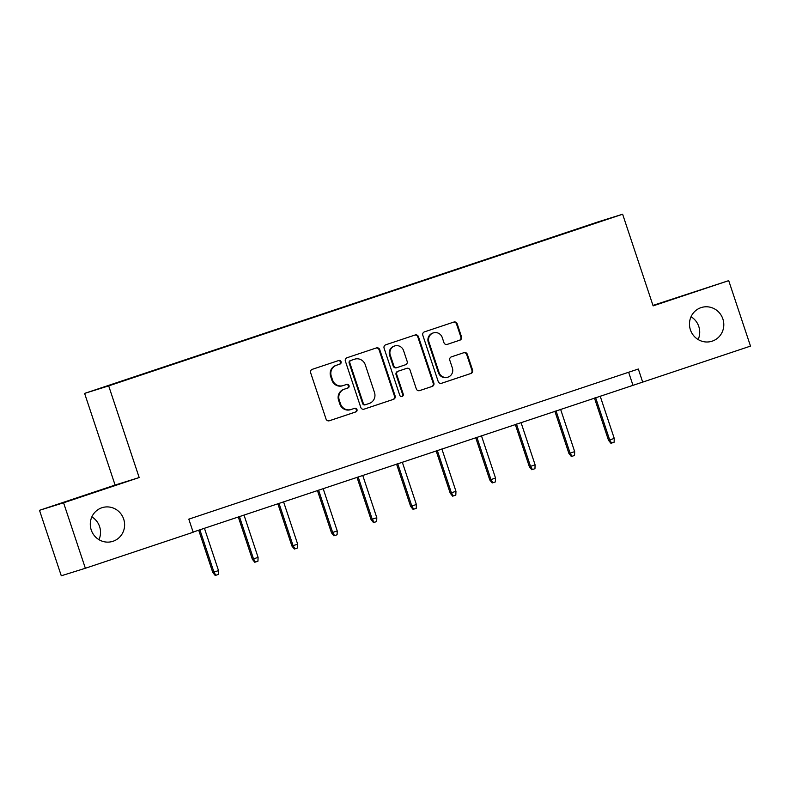 <?xml version="1.0" encoding="UTF-8"?>
<svg xmlns="http://www.w3.org/2000/svg" width="790" height="790" viewBox="0 0 790 790"><rect width="100%" height="100%" fill="white"/><g stroke="black" fill="none" stroke-linecap="round" stroke-linejoin="round"><path stroke-width="1.19" d="M341.073 361.721A1.896 1.837 72.7 0 0 338.732 360.507L312.277 369.335A2.706 2.627 72.7 0 0 310.638 372.742L326.033 419.016A2.706 2.627 72.7 0 0 329.381 420.754L355.836 411.916A1.896 1.837 72.7 0 0 356.981 409.536A1.896 1.837 72.7 0 0 354.641 408.312L351.214 409.457A8.67 8.404 72.7 0 1 340.51 403.897L339.226 400.036A8.67 8.404 72.7 0 1 344.46 389.154L347.886 388.009A1.896 1.837 72.7 0 0 349.032 385.629A1.896 1.837 72.7 0 0 346.682 384.414L343.265 385.55A8.67 8.404 72.7 0 1 332.56 379.99L331.277 376.129A8.67 8.404 72.7 0 1 336.51 365.247L339.927 364.101A1.896 1.837 72.7 0 0 341.073 361.721M343.107 385.599L342.455 385.806A8.67 8.404 72.7 0 1 331.909 380.188L330.625 376.336A8.67 8.404 72.7 0 1 335.859 365.444L339.275 364.309A1.896 1.837 72.7 0 0 340.421 361.919A1.896 1.837 72.7 0 0 338.298 360.645M329.124 420.823L355.184 412.113A1.896 1.837 72.7 0 0 356.329 409.734A1.896 1.837 72.7 0 0 354.197 408.46M351.066 409.506L350.414 409.714A8.67 8.404 72.7 0 1 339.858 404.095L338.574 400.244A8.67 8.404 72.7 0 1 343.808 389.351L347.235 388.216A1.896 1.837 72.7 0 0 348.38 385.826A1.896 1.837 72.7 0 0 346.247 384.552M690.401 329.805A17.666 17.113 72.7 0 0 711.899 341.25A17.666 17.113 72.7 0 0 722.87 318.963A17.666 17.113 72.7 0 0 701.372 307.527A17.666 17.113 72.7 0 0 690.401 329.805M698.153 339.542A17.666 17.113 72.7 0 0 698.785 326.477A17.666 17.113 72.7 0 0 691.033 316.741M91.215 529.932A17.666 17.113 72.7 0 0 112.713 541.377A17.666 17.113 72.7 0 0 123.684 519.089A17.666 17.113 72.7 0 0 102.187 507.654A17.666 17.113 72.7 0 0 91.215 529.932M98.967 539.669A17.666 17.113 72.7 0 0 99.599 526.604A17.666 17.113 72.7 0 0 91.847 516.867M459.859 340.184A2.706 2.627 72.7 0 0 461.498 336.777L457.183 323.801A2.706 2.627 72.7 0 0 453.835 322.063L424.457 331.869A2.706 2.627 72.7 0 0 422.818 335.276L438.213 381.55A2.706 2.627 72.7 0 0 441.551 383.288L470.939 373.473A2.706 2.627 72.7 0 0 472.568 370.066L467.354 354.384A2.706 2.627 72.7 0 0 464.007 352.646L451.436 356.853A2.706 2.627 72.7 0 0 449.796 360.25L452.384 368.031A7.248 7.021 72.7 0 1 447.891 377.166A7.248 7.021 72.7 0 1 439.062 372.475L428.931 342.011A7.248 7.021 72.7 0 1 433.434 332.876A7.248 7.021 72.7 0 1 442.252 337.567L443.941 342.643A2.706 2.627 72.7 0 0 447.288 344.381L459.217 340.381A2.706 2.627 72.7 0 0 460.847 336.984L456.531 323.999A2.706 2.627 72.7 0 0 453.44 322.192M653.123 305.878L728.716 280.638L750.5 346.109L642.685 382.113L638.33 369.019L188.81 519.158L193.175 532.253L85.359 568.267L63.575 502.796L139.178 477.545L108.684 385.885L622.629 214.218L653.123 305.878M379.743 349.664A2.706 2.627 72.7 0 0 376.396 347.926L347.017 357.742A2.706 2.627 72.7 0 0 345.378 361.139L360.773 407.413A2.706 2.627 72.7 0 0 364.072 409.161L393.499 399.335A2.706 2.627 72.7 0 0 395.128 395.938L379.743 349.664L379.091 349.861A2.706 2.627 72.7 0 0 376 348.054M385.737 344.805L415.115 334.99A2.706 2.627 72.7 0 1 418.463 336.728L433.848 383.002A2.706 2.627 72.7 0 1 432.219 386.409L419.638 390.606A2.706 2.627 72.7 0 1 416.3 388.868L410.059 370.095A2.706 2.627 72.7 0 0 406.712 368.357L398.367 371.142A2.706 2.627 72.7 0 0 396.738 374.549L403.236 394.082A1.896 1.837 72.7 0 1 402.051 396.481A1.896 1.837 72.7 0 1 399.75 395.247L384.098 348.212A2.706 2.627 72.7 0 1 385.737 344.805M108.684 385.885L84.609 393.4L598.553 221.733L622.629 214.218M551.874 237.75L168.31 365.859M551.775 237.464L168.31 365.81M139.178 477.545L115.093 485.06L39.5 510.31L63.575 502.796M39.5 510.31L61.284 575.782L85.359 568.267M728.716 280.638L652.965 305.404M115.093 485.06L84.609 393.4M193.106 532.065L642.685 382.113M628.633 372.258L632.928 385.165M363.864 409.22L392.847 399.543A2.706 2.627 72.7 0 0 394.487 396.136L379.091 349.861M350.948 360.418A1.896 1.837 72.7 0 0 349.802 362.808L363.311 403.423A1.896 1.837 72.7 0 0 365.661 404.638L369.266 403.433A8.67 8.404 72.7 0 0 374.5 392.541L365.266 364.782A8.67 8.404 72.7 0 0 354.562 359.213L350.296 360.625A1.896 1.837 72.7 0 0 349.15 363.005L349.802 362.808M365.592 404.658L365.01 404.836A1.896 1.837 72.7 0 1 362.669 403.621L349.15 363.005M354.216 359.322A8.67 8.404 72.7 0 0 353.91 359.42L354.562 359.213M350.296 360.625L353.91 359.42M419.391 390.675L431.567 386.606A2.706 2.627 72.7 0 0 433.206 383.209L417.811 336.935A2.706 2.627 72.7 0 0 414.72 335.128M406.159 368.535A2.706 2.627 72.7 0 0 406.06 368.565L397.716 371.349A2.706 2.627 72.7 0 0 396.086 374.756L402.584 394.289L403.236 394.082M401.715 396.55A1.896 1.837 72.7 0 0 402.584 394.289M403.581 350.632A7.248 7.021 72.7 0 0 394.753 345.931A7.248 7.021 72.7 0 0 390.26 355.075L393.825 365.81A2.706 2.627 72.7 0 0 397.173 367.548L405.517 364.763A2.706 2.627 72.7 0 0 407.146 361.356L403.581 350.632M394.753 345.931L394.111 346.139A7.248 7.021 72.7 0 0 389.608 355.283L390.26 355.075M397.074 367.577L396.521 367.755A2.706 2.627 72.7 0 1 393.173 366.007L389.608 355.283M447.031 344.45L459.217 340.381M433.434 332.876L432.782 333.074A7.248 7.021 72.7 0 0 428.279 342.218L428.931 342.011M447.891 377.166L447.239 377.373A7.248 7.021 72.7 0 1 438.42 372.683L428.279 342.218M441.304 383.357L470.287 373.67A2.706 2.627 72.7 0 0 471.926 370.273L466.702 354.591A2.706 2.627 72.7 0 0 463.612 352.784M218.514 570.597L218.366 574.419L215.838 575.268L215.186 575.466L212.777 572.483L218.514 570.597L204.432 528.273M215.838 575.268L213.952 572.118L199.87 529.804M212.777 572.483L198.705 530.189M258.083 557.375L257.945 561.196L255.407 562.045L254.755 562.253L252.346 559.271L258.083 557.375L244.011 515.06M255.407 562.045L253.521 558.905L239.439 516.581M252.346 559.271L238.284 516.976M297.662 544.162L297.514 547.983L294.986 548.833L294.334 549.03L291.925 546.048L297.662 544.162L283.58 501.838M294.986 548.833L293.09 545.683L279.018 503.368M291.925 546.048L277.853 503.753M337.231 530.939L337.093 534.771L334.555 535.61L333.903 535.817L331.494 532.835L337.231 530.939L323.159 488.625M334.555 535.61L332.669 532.47L318.587 490.146M331.494 532.835L317.432 490.541M376.81 517.726L376.662 521.548L374.124 522.397L373.482 522.595L371.073 519.613L376.81 517.726L362.728 475.402M374.124 522.397L372.238 519.247L358.166 476.933M371.073 519.613L357.001 477.318M416.379 504.504L416.241 508.335L413.703 509.175L413.051 509.382L410.642 506.4L416.379 504.504L402.308 462.19M413.703 509.175L411.817 506.035L397.735 463.71M410.642 506.4L396.57 464.105M455.958 491.291L455.81 495.113L453.272 495.962L452.621 496.16L450.221 493.177L455.958 491.291L441.877 448.967M453.272 495.962L451.386 492.812L437.314 450.498M450.221 493.177L436.149 450.883M495.528 478.069L495.389 481.9L492.851 482.739L492.2 482.947L489.79 479.965L495.528 478.069L481.456 435.754M492.851 482.739L490.965 479.599L476.884 437.275M489.79 479.965L475.718 437.67M535.106 464.856L534.958 468.677L532.42 469.527L531.769 469.724L529.369 466.742L535.106 464.856L521.025 422.541M532.42 469.527L530.534 466.377L516.462 424.062M529.369 466.742L515.297 424.447M574.676 451.633L574.537 455.465L572 456.304L571.348 456.511L568.938 453.529L574.676 451.633L560.604 409.319M572 456.304L570.113 453.164L556.032 410.84M568.938 453.529L554.866 411.235M614.255 438.42L614.106 442.242L611.569 443.091L610.917 443.289L608.517 440.307L614.255 438.42L600.173 396.106M611.569 443.091L609.683 439.941L595.611 397.627M608.517 440.307L594.445 398.012M335.859 365.444L336.51 365.247M330.625 376.336L331.277 376.129M331.909 380.188L332.56 379.99M347.235 388.216L347.886 388.009M343.808 389.351L344.46 389.154M338.574 400.244L339.226 400.036M339.858 404.095L340.51 403.897M355.184 412.113L355.836 411.916M339.275 364.309L339.927 364.101M394.487 396.136L395.128 395.938M392.847 399.543L393.499 399.335M362.669 403.621L363.311 403.423M417.811 336.935L418.463 336.728M433.206 383.209L433.848 383.002M431.567 386.606L432.219 386.409M406.06 368.565L406.712 368.357M397.716 371.349L398.367 371.142M396.086 374.756L396.738 374.549M393.173 366.007L393.825 365.81M438.42 372.683L439.062 372.475M466.702 354.591L467.354 354.384M471.926 370.273L472.568 370.066M470.287 373.67L470.939 373.473M456.531 323.999L457.183 323.801M460.847 336.984L461.498 336.777M364.97 404.845L365.622 404.648M354.058 359.371L354.71 359.164M406.109 368.545L406.761 368.347M396.471 367.765L397.123 367.567"/></g></svg>
